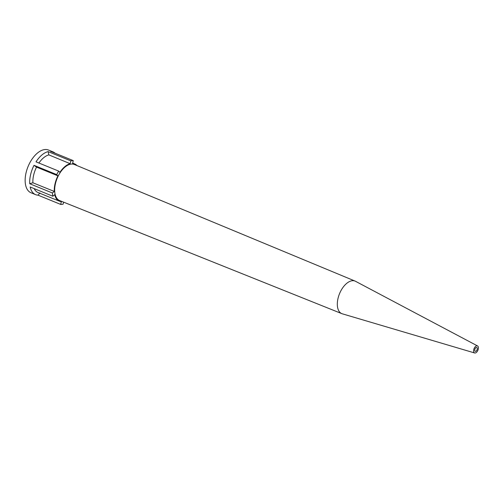 <?xml version="1.0" encoding="UTF-8"?>
<svg xmlns="http://www.w3.org/2000/svg" width="503" height="503" viewBox="0 0 503 503"><rect width="100%" height="100%" fill="white"/><g stroke="black" fill="none" stroke-linecap="round" stroke-linejoin="round"><path stroke-width="0.75" d="M52.997 151.881A23.088 12.644 -67.8 0 0 50.558 151.359L73.256 160.62A23.088 12.644 112.2 0 0 70.829 160.872L48.131 151.61A23.088 12.644 112.2 0 0 36.009 161.847L58.706 171.108A23.088 12.644 112.2 0 0 56.707 174.598L34.009 165.336A23.088 12.644 112.2 0 0 29.727 183.74L52.425 193.001A23.088 12.644 112.2 0 0 52.859 196.239L30.161 186.978A23.088 12.644 112.2 0 0 33.035 192.888A23.088 12.644 112.2 0 0 35.556 194.63L31.016 192.775A23.088 12.644 -67.8 0 1 28.495 191.039A23.088 12.644 -67.8 0 1 29.155 164.11A23.088 12.644 -67.8 0 1 48.458 150.026L52.997 151.881A23.088 12.644 -67.8 0 1 55.11 153.214M52.859 196.239L54.708 194.674A20.126 11.022 112.2 0 0 57.172 199.634A20.126 11.022 112.2 0 0 59.392 201.162L38.027 192.536A20.214 11.066 -67.8 0 1 35.795 191.002A20.214 11.066 -67.8 0 1 34.198 188.631M35.556 194.63A23.088 12.644 112.2 0 0 37.995 195.151L60.693 204.413A23.088 12.644 112.2 0 0 63.127 204.161L63.592 202.149M39.995 192.976L37.995 195.151M59.392 201.162A20.126 11.022 112.2 0 0 61.347 201.596L60.693 204.413M477.536 345.932L355.552 281.309A17.58 9.626 112.2 0 0 355.105 281.095A17.58 9.626 112.2 0 0 340.386 291.778A17.58 9.626 112.2 0 0 339.871 312.313A17.58 9.626 112.2 0 0 341.82 313.646A17.58 9.626 112.2 0 0 342.285 313.809L474.662 352.974A3.81 2.087 112.2 0 0 477.787 350.516A3.81 2.087 112.2 0 0 477.85 346.171A3.81 2.087 112.2 0 0 477.536 345.932A3.81 2.087 112.2 0 0 474.298 348.114A3.81 2.087 112.2 0 0 474.14 352.647A3.81 2.087 112.2 0 0 474.662 352.974M341.82 313.646L59.65 200.571A19.485 10.67 -67.8 0 1 57.487 199.087A19.485 10.67 -67.8 0 1 58.059 176.333A19.485 10.67 -67.8 0 1 74.369 164.494L355.105 281.095M476.995 347.667A2.05 1.125 -67.8 0 1 476.957 350.006A2.05 1.125 -67.8 0 1 475.278 351.327A2.05 1.125 -67.8 0 1 474.995 351.151A2.05 1.125 -67.8 0 1 475.077 348.711A2.05 1.125 -67.8 0 1 476.825 347.535A2.05 1.125 -67.8 0 1 476.995 347.667M34.009 165.336L36.537 167.103L57.908 175.849A20.126 11.022 112.2 0 0 54.28 191.442L52.425 193.001M54.28 191.442L32.884 182.778L29.727 183.74M36.537 167.103A20.214 11.066 112.2 0 0 32.884 182.778M56.707 174.598L57.908 175.849M48.131 151.61L48.854 154.899L70.168 163.689A20.126 11.022 112.2 0 0 59.901 172.359L58.706 171.108M48.854 154.899A20.214 11.066 112.2 0 0 38.92 163.035M70.829 160.872L70.168 163.689M76.928 165.55A20.126 11.022 112.2 0 0 74.601 163.89A20.126 11.022 112.2 0 0 72.602 163.437L73.256 160.62M74.601 163.89L72.683 163.098"/></g></svg>
